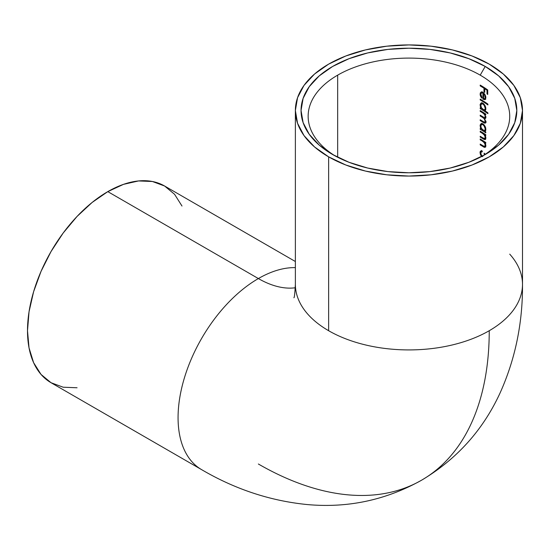 <?xml version="1.0" encoding="UTF-8"?>
<svg xmlns="http://www.w3.org/2000/svg" width="550" height="550" viewBox="0 0 550 550"><rect width="100%" height="100%" fill="white"/><g stroke="black" fill="none" stroke-linecap="round" stroke-linejoin="round"><path stroke-width="0.82" d="M201.596 469.638A113.561 65.567 -60 0 1 201.589 469.631A113.561 65.567 -60 0 1 184.181 378.634A113.561 65.567 -60 0 1 258.369 278.561A99.371 57.372 -120 0 0 295.302 287.767A99.371 57.372 60 0 1 258.369 278.561A113.561 65.567 120 0 0 185.515 374.344A113.561 65.567 120 0 0 197.086 466.586M295.371 110.495L297.55 123.282L304.012 135.582L314.511 146.919L328.632 156.853L345.84 165.007L365.475 171.071L386.781 174.797L408.939 176.062L431.09 174.797L452.396 171.071L472.031 165.007L489.239 156.853L503.36 146.919L513.858 135.582L520.321 123.282L522.5 110.495L520.321 97.701L513.858 85.401L503.36 74.064L489.239 64.13L472.031 55.976L452.396 49.919L431.09 46.186L408.939 44.928L386.781 46.186L365.475 49.919L345.84 55.976L328.632 64.13L314.511 74.064L304.012 85.401L297.55 97.701L295.371 110.495L295.371 284.35A113.561 65.567 0 0 0 328.632 330.715L328.632 156.853A113.561 65.567 180 0 1 295.371 110.495A113.561 65.567 180 0 1 365.475 49.919A113.561 65.567 180 0 1 489.239 64.13A113.561 65.567 180 0 1 522.5 110.495A113.561 65.567 180 0 1 452.396 171.071A113.561 65.567 180 0 1 328.632 156.853L328.632 330.715A113.561 65.567 0 0 0 489.239 330.715A326.501 188.506 60 0 1 421.616 480.178A326.501 188.506 -120 0 0 489.239 330.715A113.561 65.567 180 0 1 328.632 330.715A113.561 65.567 180 0 1 295.377 283.821M480.205 75.144A100.787 58.19 0 0 0 337.666 75.144A100.787 58.19 0 0 0 335.246 155.987A100.787 58.19 180 0 1 308.144 116.291A100.787 58.19 180 0 1 337.666 75.144A100.787 58.19 180 0 1 480.205 75.144A100.787 58.19 180 0 1 509.726 116.291A100.787 58.19 180 0 1 482.632 155.987A100.787 58.19 0 0 0 480.205 75.144L485.224 66.447L480.205 75.144M332.647 154.536L332.647 154.536A107.889 62.287 180 0 1 332.647 66.447A107.889 62.287 180 0 1 485.224 66.447L498.637 75.886L508.612 86.659L514.752 98.34L516.821 110.495L514.752 122.643L508.612 134.331L498.637 145.097L485.224 154.536L468.875 162.284L450.223 168.039L429.983 171.586L408.939 172.782L387.888 171.586L367.647 168.039L348.996 162.284L332.647 154.536L319.234 145.097L309.265 134.331L303.126 122.643L301.049 110.495L303.126 98.34L309.265 86.659L319.234 75.886L332.647 66.447L348.996 58.706L367.647 52.944L387.888 49.404L408.939 48.208L429.983 49.404L450.223 52.944L468.875 58.706L485.224 66.447A107.889 62.287 180 0 1 485.224 154.536A107.889 62.287 180 0 1 332.647 154.536M181.995 206.037L174.57 194.294L164.588 186.003A113.561 65.567 120 0 0 107.8 191.627L258.369 278.561A113.561 65.567 -60 0 1 295.371 267.623A113.561 65.567 120 0 0 258.369 278.561L107.8 191.627A113.561 65.567 120 0 0 33.612 291.706A113.561 65.567 120 0 0 51.019 382.704L63.188 387.214L77.069 387.764M509.726 254.141A113.561 65.567 180 0 1 522.493 284.886A113.561 65.567 180 0 1 489.239 330.715A113.561 65.567 0 0 0 522.5 284.35L522.5 110.495M337.666 157.252L337.666 75.144L337.666 157.252M484.076 153.154L485.293 154.268L484.076 153.154L484.426 154.894M480.487 154.722L481.855 156.681M482.405 156.31L481.394 155.059L480.817 153.058L481.195 151.958L482.219 151.869L482.219 151.044L480.638 151.002L480.157 151.601L480.253 154.11M484.818 142.67L485.478 142.285L484.818 142.67A100.787 58.19 180 0 1 485.788 143.323L485.788 142.498A100.787 58.19 0 0 0 480.205 138.999L480.205 139.824A100.787 58.19 180 0 1 482.281 141.054L484.357 142.814L485.196 144.953L484.598 146.465L482.893 145.681A100.787 58.19 0 0 0 480.205 144.066L480.205 144.897A100.787 58.19 180 0 1 483.113 146.644L484.584 147.386L485.726 146.85L485.815 145.152L484.818 142.67A100.787 58.19 180 0 1 485.788 143.323L485.788 142.498A100.787 58.19 0 0 0 480.205 138.999L480.205 139.824L480.913 139.411L480.205 139.824A100.787 58.19 180 0 1 482.281 141.054L482.969 140.656L482.281 141.054L483.78 142.12L484.557 141.673L483.78 142.12L485.052 144.279M484.818 134.887L485.478 134.502L484.818 134.887A100.787 58.19 180 0 1 485.788 135.534L485.788 134.709A100.787 58.19 0 0 0 480.205 131.209L480.205 132.041A100.787 58.19 180 0 1 482.281 133.272L484.357 135.032L485.196 137.17L484.598 138.683L482.893 137.899A100.787 58.19 0 0 0 480.205 136.283L480.205 137.108A100.787 58.19 180 0 1 483.113 138.861L485.024 139.638L485.726 139.061L485.815 137.369L484.818 134.887A100.787 58.19 180 0 1 485.788 135.534L485.788 134.709A100.787 58.19 0 0 0 480.205 131.209L480.205 132.041L480.913 131.629L480.205 132.041A100.787 58.19 180 0 1 482.281 133.272L482.969 132.873L482.281 133.272L483.78 134.338L484.557 133.891L483.78 134.338L485.052 136.496M485.863 129.731L485.079 126.314L483.636 124.389L481.944 123.53L480.982 123.729L480.157 125.042L480.377 127.38L481.202 129.085A100.787 58.19 0 0 0 480.205 128.501L480.205 129.326A100.787 58.19 180 0 1 485.788 132.825L485.788 132A100.787 58.19 0 0 0 484.791 131.333L485.863 129.731M480.205 99.956A100.787 58.19 180 0 1 487.905 104.947L487.905 104.122A100.787 58.19 0 0 0 480.205 99.131L480.205 99.956L480.913 99.543L480.205 99.956A100.787 58.19 180 0 1 487.905 104.947L487.905 104.122A100.787 58.19 0 0 0 480.205 99.131L480.205 99.956M482.508 92.998L482.907 93.204L482.907 99.22L485.066 99.619L485.87 97.329L484.88 94.421L482.474 92.166M481.931 92.022L480.294 92.874L480.191 95.081L481.69 98.12L482.02 97.584L480.824 94.153L481.429 92.998L482.116 92.895M480.205 85.917A100.787 58.19 180 0 1 483.979 88.22L483.979 91.877A100.787 58.19 180 0 1 484.749 92.379L484.749 88.722A100.787 58.19 180 0 1 486.998 90.255L486.998 93.912A100.787 58.19 180 0 1 487.726 94.435L487.726 89.953A100.787 58.19 0 0 0 480.205 85.092L480.205 85.917L480.913 85.511L480.205 85.917A100.787 58.19 180 0 1 483.979 88.22L484.653 87.835L483.979 88.22L483.979 91.877L484.749 91.438L483.979 91.877A100.787 58.19 180 0 1 484.749 92.379L484.749 88.722L485.409 88.337L484.749 88.722A100.787 58.19 180 0 1 486.998 90.255L487.637 89.884L486.998 90.255L486.998 93.912L487.726 93.493L486.998 93.912A100.787 58.19 180 0 1 487.726 94.435L487.726 89.953A100.787 58.19 0 0 0 480.205 85.092L480.205 85.917M485.863 109.086L485.079 105.676L483.636 103.751L481.944 102.891L480.982 103.084L480.157 104.397L480.377 106.734L481.202 108.446A100.787 58.19 0 0 0 480.205 107.855L480.205 108.687A100.787 58.19 180 0 1 487.905 113.671L487.905 112.846A100.787 58.19 0 0 0 484.743 110.66L485.863 109.086M484.646 123.152L485.732 122.712L485.884 121.887L484.578 118.546L485.533 118.401L485.863 117.624L484.853 114.269A100.787 58.19 180 0 1 485.788 114.895L485.788 114.07A100.787 58.19 0 0 0 480.205 110.571L480.205 111.396A100.787 58.19 180 0 1 482.611 112.833L483.512 113.465M483.952 113.857L484.983 115.493L485.183 117.102L484.522 117.638L483.106 116.916A100.787 58.19 0 0 0 480.205 115.17L480.205 115.995A100.787 58.19 180 0 1 482.433 117.322L484.289 118.828L485.162 120.684L485.189 121.681L484.612 122.265L483.292 121.632A100.787 58.19 0 0 0 480.205 119.769L480.205 120.594A100.787 58.19 180 0 1 483.285 122.458L484.206 122.973M295.371 261.518L164.581 186.003L152.419 181.5L138.531 180.943L123.468 184.367L107.8 191.627L92.139 202.455L77.069 216.432L63.188 233.014L51.019 251.57L41.03 271.391L33.612 291.706L29.04 311.74L27.5 330.715L29.04 347.916L33.612 362.67L41.03 374.419L51.019 382.704L201.589 469.631C234.946 489.197 270.112 500.837 307.072 504.543C347.717 508.255 385.901 500.136 421.616 480.178A326.501 188.506 60 0 1 258.369 464.007M484.983 88.584L484.983 88.055L484.983 88.584M484.88 94.421L483.038 92.462L480.954 92.152L480.102 94.078L480.507 96.147L481.69 98.12L482.02 97.584L480.817 94.387L481.429 92.998L483.553 92.833L482.907 93.204L482.907 99.22L483.594 98.828L482.907 99.22L485.127 99.591M482.769 92.304L481.965 92.95M483.113 92.311L481.429 92.998M483.911 93.534L483.911 93.163L483.911 93.534M485.829 99.137L483.911 98.642L485.623 99.179M484.825 99.715L485.623 99.062M485.774 96.642L485.506 95.7M480.102 94.078L480.934 93.596L480.102 94.078M481.388 92.111L481.106 93.5L481.965 91.568M485.272 98.354L485.87 98.024M485.829 96.965L484.791 98.691L483.594 98.828L483.594 93.72L484.715 95.246L485.224 97.316L485.829 96.965M484.791 98.691L483.594 98.828L483.594 93.72L484.138 93.404L483.594 93.72L484.715 95.246L485.189 94.971L484.715 95.246L485.114 98.12L484.261 98.931M484.743 110.66L485.437 110.261L484.743 110.66A100.787 58.19 0 0 1 487.905 112.846L487.905 113.671A100.787 58.19 180 0 0 480.205 108.687L480.913 108.274L480.205 108.687L480.205 107.855A100.787 58.19 0 0 1 481.202 108.446L481.669 108.171L481.202 108.446L480.102 105.05L481.002 104.534L480.102 105.05L480.982 103.084L483.072 103.331L484.399 104.583M485.595 110.041L485.753 109.67M485.684 107.223L485.066 105.655M481.381 103.139L481.106 104.473L481.986 102.506M485.079 110.468A102.211 59.008 0 0 0 484.22 109.917A102.211 59.008 0 0 1 485.079 110.468M481.91 108.515A102.211 59.008 0 0 0 481.498 108.274A102.211 59.008 0 0 1 481.91 108.515M484.605 109.787L483.044 109.567L481.449 107.793L480.817 105.497L481.477 103.984L482.625 103.936L484.021 105.043L485.224 108.267L484.873 109.553L483.897 109.917L481.449 107.793L480.817 105.497L481.477 103.984L483.684 103.792L483.065 104.149L484.612 105.958L485.224 108.267L485.829 107.917L484.584 109.801L485.842 109.017M482.948 103.256L481.484 103.984M484.908 109.333L485.884 108.969M483.209 103.256L482.481 103.407M484.853 114.269L485.513 113.884L484.853 114.269A100.787 58.19 180 0 1 485.788 114.895L485.788 114.07A100.787 58.19 0 0 0 480.205 110.571L480.205 111.396L480.913 110.983L480.205 111.396A100.787 58.19 180 0 1 482.611 112.833L483.299 112.441L482.611 112.833L484.378 114.352M485.224 116.689L484.522 117.638L483.106 116.916A100.787 58.19 0 0 0 480.205 115.17L480.205 115.995L480.913 115.583L480.205 115.995A100.787 58.19 180 0 1 482.433 117.322L483.12 116.93L482.433 117.322L484.289 118.828L485.224 121.296L485.774 120.979L485.224 121.296M485.121 116.916L485.98 116.923M485.045 117.418L484.522 117.638M485.231 118.167L484.694 117.638M486.083 121.412L485.684 121.681M484.797 122.238L483.292 121.632A100.787 58.19 0 0 0 480.205 119.769L480.205 120.594L480.913 120.189L480.205 120.594A100.787 58.19 180 0 1 483.285 122.458L483.993 122.052L483.285 122.458L485.066 123.2L485.719 122.739M486.069 122.623L484.296 121.88L486.069 122.623M485.066 123.2L485.678 122.815M484.578 118.546L485.581 117.968L484.578 118.546M485.533 118.401L485.76 118.023M485.334 117.006L486.056 116.827M485.286 118.243L484.385 117.391M484.791 131.333L485.444 130.955L484.791 131.333A100.787 58.19 0 0 1 485.788 132L485.788 132.825A100.787 58.19 180 0 0 480.205 129.326L480.913 128.913L480.205 129.326L480.205 128.501A100.787 58.19 0 0 1 481.202 129.085L481.669 128.817L481.202 129.085L480.102 125.696L481.002 125.173L480.102 125.696L480.982 123.729L483.072 123.97L484.399 125.221M485.609 130.714L485.781 130.267M485.684 127.861L485.066 126.294M481.381 123.777L481.106 125.118L481.986 123.145M485.127 131.134A102.211 59.008 0 0 0 484.22 130.563A102.211 59.008 0 0 1 485.127 131.134M481.91 129.154A102.211 59.008 0 0 0 481.498 128.913A102.211 59.008 0 0 1 481.91 129.154M484.605 130.426L483.044 130.206L481.449 128.439L480.817 126.136L481.477 124.63L482.625 124.575L484.021 125.682L485.224 128.906L484.873 130.192L483.897 130.556L481.449 128.439L480.817 126.136L481.477 124.63L483.684 124.438L483.065 124.795L484.612 126.596L485.224 128.906L485.829 128.562L484.584 130.439L485.842 129.656M482.948 123.901L481.477 124.63M484.908 129.979L485.884 129.608M483.209 123.901L482.481 124.046M485.224 137.569L485.794 137.239L484.853 138.614L485.877 138.022M484.151 138.6L484.962 138.531L482.893 137.899A100.787 58.19 0 0 0 480.205 136.283L480.205 137.108L480.913 136.696L480.205 137.108A100.787 58.19 180 0 1 483.113 138.861L483.828 138.449L483.113 138.861L484.11 139.418M485.595 139.019L485.114 138.841M485.024 139.638L485.547 139.349M485.732 136.971L485.602 136.517M485.224 145.351L485.794 145.028L485.224 145.351M484.962 146.314L485.877 145.805M484.151 146.382L482.893 145.681A100.787 58.19 0 0 0 480.205 144.066L480.205 144.897L480.913 144.485L480.205 144.897A100.787 58.19 180 0 1 483.113 146.644L483.828 146.238L483.113 146.644L484.11 147.208L485.547 147.132M485.595 146.809L485.114 146.623M485.732 144.753L485.602 144.299M482.79 156.585L481.394 155.059L480.817 153.058L481.339 151.848L482.219 151.869L482.219 151.044L480.638 151.002L479.999 152.536L481.002 151.958L481.642 150.418L481.002 151.958L479.999 152.536L480.789 155.313L481.676 156.496M295.371 284.35C294.889 293.356 294.394 297.825 293.886 297.749M421.616 480.178C456.775 459.216 482.907 430.189 500.012 393.112C515.268 359.26 522.761 323.008 522.5 284.35M485.623 98.251L484.619 98.828M485.877 116.999L484.866 117.576M485.877 121.626L484.866 122.203M482.343 151.271L481.339 151.848"/></g></svg>

